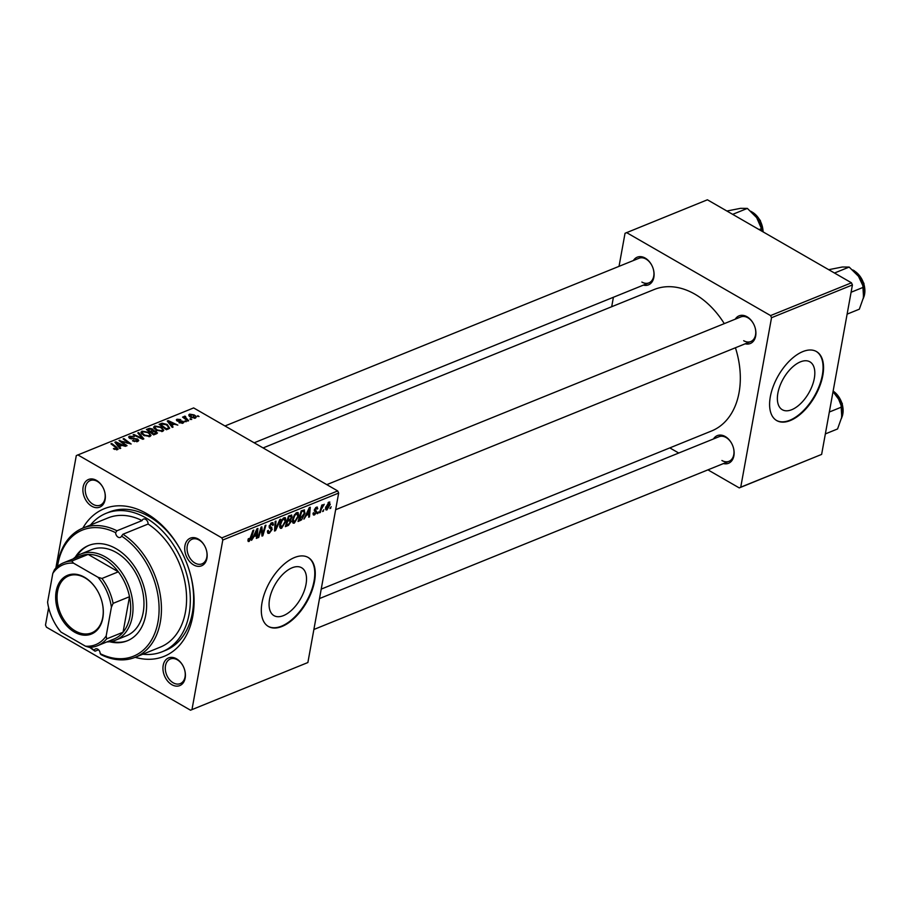 <?xml version="1.0" encoding="UTF-8"?>
<svg xmlns="http://www.w3.org/2000/svg" width="910" height="910" viewBox="0 0 910 910"><rect width="100%" height="100%" fill="white"/><g stroke="black" fill="none" stroke-linecap="round" stroke-linejoin="round"><path stroke-width="1.36" d="M283.454 615.615A27.641 14.605 120 0 0 303.94 591.648A27.641 14.605 120 0 0 301.608 567.738A27.641 14.605 120 0 0 292.144 567.772A27.641 14.605 120 0 0 271.658 591.739A27.641 14.605 120 0 0 274.001 615.649A27.641 14.605 120 0 0 283.454 615.615M282.02 626.444A39.824 21.032 120 0 0 311.538 591.909A39.824 21.032 120 0 0 308.171 557.466A39.824 21.032 120 0 0 294.556 557.511A39.824 21.032 120 0 0 265.037 592.035A39.824 21.032 120 0 0 268.404 626.478A39.824 21.032 120 0 0 282.02 626.444M268.166 626.33A39.824 21.032 120 0 0 281.543 626.16A39.824 21.032 120 0 0 310.958 591.864A39.824 21.032 120 0 0 307.933 557.329M171.831 684.684A14.935 10.511 67.9 0 1 163.186 665.426A14.935 10.511 67.9 0 1 176.529 658.829A14.935 10.511 67.9 0 1 183.012 665.87A14.935 10.511 67.9 0 1 184.616 669.828A14.935 10.511 67.9 0 1 182.762 683.433A14.935 10.511 67.9 0 1 171.831 684.684M183.069 665.984A13.275 9.339 -112.1 0 0 177.359 659.818A13.275 9.339 -112.1 0 0 170.284 659.011A13.275 9.339 -112.1 0 0 165.404 670.181A13.275 9.339 -112.1 0 0 173.184 682.796A13.275 9.339 -112.1 0 0 180.248 683.615A13.275 9.339 -112.1 0 0 184.582 669.714M91.773 506.233A14.935 10.511 67.9 0 1 83.14 486.975A14.935 10.511 67.9 0 1 96.471 480.389A14.935 10.511 67.9 0 1 102.955 487.43A14.935 10.511 67.9 0 1 104.559 491.389A14.935 10.511 67.9 0 1 102.705 504.982A14.935 10.511 67.9 0 1 91.773 506.233M103.012 487.533A13.275 9.339 -112.1 0 0 97.302 481.379A13.275 9.339 -112.1 0 0 90.226 480.56A13.275 9.339 -112.1 0 0 85.347 491.73A13.275 9.339 -112.1 0 0 93.127 504.356A13.275 9.339 -112.1 0 0 100.202 505.175A13.275 9.339 -112.1 0 0 104.525 491.263M193.591 564.905A14.935 10.511 67.9 0 1 184.957 545.647A14.935 10.511 67.9 0 1 198.289 539.061A14.935 10.511 67.9 0 1 204.773 546.102A14.935 10.511 67.9 0 1 206.377 550.061A14.935 10.511 67.9 0 1 204.523 563.654A14.935 10.511 67.9 0 1 193.591 564.905M204.83 546.205A13.275 9.339 -112.1 0 0 199.119 540.051A13.275 9.339 -112.1 0 0 192.055 539.232A13.275 9.339 -112.1 0 0 187.164 550.402A13.275 9.339 -112.1 0 0 194.945 563.028A13.275 9.339 -112.1 0 0 202.02 563.847A13.275 9.339 -112.1 0 0 206.343 549.936M735.235 319.194A14.935 10.511 67.9 0 1 747.03 316.76A14.935 10.511 67.9 0 1 753.514 323.801A14.935 10.511 67.9 0 1 755.118 327.759A14.935 10.511 67.9 0 1 745.199 343.798M753.571 323.914A13.275 9.339 -112.1 0 0 747.861 317.749A13.275 9.339 -112.1 0 0 740.785 316.942L326.804 484.643M633.417 260.522A14.935 10.511 67.9 0 1 645.213 258.087A14.935 10.511 67.9 0 1 651.696 265.129A14.935 10.511 67.9 0 1 653.3 269.087A14.935 10.511 67.9 0 1 643.381 285.126M651.753 265.242A13.275 9.339 -112.1 0 0 646.043 259.077A13.275 9.339 -112.1 0 0 638.968 258.269L224.986 425.971M713.463 438.961A14.935 10.511 67.9 0 1 725.259 436.538A14.935 10.511 67.9 0 1 731.742 443.579A14.935 10.511 67.9 0 1 733.346 447.538A14.935 10.511 67.9 0 1 723.439 463.565M731.799 443.682A13.275 9.339 -112.1 0 0 726.089 437.528A13.275 9.339 -112.1 0 0 719.025 436.709L319.501 598.564M57.171 566.828A69.695 49.026 67.9 0 1 82.844 528.118A79.648 56.033 67.9 0 1 146.681 513.604A79.648 56.033 67.9 0 1 181.261 551.153A79.648 56.033 67.9 0 1 189.826 572.276A79.648 56.033 67.9 0 1 135.18 657.316A69.695 49.026 67.9 0 1 101.067 654.665L100.202 653.653A68.034 47.855 -112.1 0 0 157.965 622.008A68.034 47.855 -112.1 0 0 121.565 536.092L122.952 534.238A69.695 49.026 67.9 0 1 161.024 600.645A69.695 49.026 67.9 0 1 135.18 657.316L160.319 647.124A69.695 49.026 -112.1 0 0 186.163 590.454A69.695 49.026 -112.1 0 0 148.102 524.046L122.952 534.238M181.431 551.471A74.665 52.53 -112.1 0 0 149.172 516.573A74.665 52.53 -112.1 0 0 109.393 512L106.117 513.32A74.665 52.53 -112.1 0 0 90.499 525.024M321.219 589.111L711.54 430.987A76.326 53.69 -112.1 0 0 735.428 347.757M724.28 323.63A76.326 53.69 -112.1 0 0 694.887 294.169A76.326 53.69 -112.1 0 0 654.222 289.494L263.092 447.936M791.745 409.705A27.641 14.605 120 0 0 812.232 385.738A27.641 14.605 120 0 0 809.9 361.827A27.641 14.605 120 0 0 800.447 361.85A27.641 14.605 120 0 0 779.95 385.829A27.641 14.605 120 0 0 782.293 409.727A27.641 14.605 120 0 0 791.745 409.705M790.324 420.534A39.824 21.032 120 0 0 819.83 385.999A39.824 21.032 120 0 0 816.463 351.556A39.824 21.032 120 0 0 802.847 351.59A39.824 21.032 120 0 0 773.329 386.124A39.824 21.032 120 0 0 776.696 420.568A39.824 21.032 120 0 0 790.324 420.534M776.457 420.42A39.824 21.032 120 0 0 789.834 420.249A39.824 21.032 120 0 0 819.25 385.954A39.824 21.032 120 0 0 816.224 351.419M337.712 490.934L338.668 493.072L222.802 540.005L221.835 537.867L337.712 490.934L193.648 407.919L76.292 455.591L55.851 568.09M48.651 607.709L45.5 625.056L46.456 627.195L190.52 710.209L307.876 662.537L190.52 710.209M298.696 515.947L294.305 523.136L293.088 523.159L292.463 519.86L294.328 514.98L296.865 512.546L298.116 512.535L298.696 515.947L298.014 515.549M306.215 515.651L303.917 519.121L309.298 507.632L310.276 507.234L309.491 516.869L308.695 517.187L308.934 514.548L305.692 515.344M247.884 540.733L249.124 541.439L248.191 538.913L249.01 538.458L249.386 540.244L252.98 530.439L253.788 530.12L251.501 537.867L249.124 541.439L248.237 541.484M248.168 539.004L249.386 540.244M271.237 527.14L272.238 529.336L269.303 533.271L267.915 533.362L267.551 530.826L268.37 530.382L268.302 531.781L269.565 532.066L271.43 529.756L269.622 528.096L269.121 526.264L271.737 522.727L272.966 522.659L273.409 524.956L272.59 525.377L271.498 523.91L269.929 525.878L270.168 526.731L269.144 526.128L271.828 527.39M267.472 531.303L269.565 532.066M271.385 528.96L269.622 528.096M271.021 523.113L272.329 523.876L270.645 523.421M280.701 519.212L275.537 530.621L274.524 531.03L275.173 521.453L275.98 521.123L275.411 529.336L279.848 519.564L280.701 519.212M285.979 521.1L281.588 528.289L280.36 528.312L279.745 525.013L281.599 520.133L284.147 517.699L285.399 517.688L285.979 521.1L285.296 520.702M331.195 506.745L329.955 508.576L331.195 506.745M338.668 493.072L307.876 662.537M222.802 540.005L191.999 709.47M291.45 515.014L292.087 516.869L290.586 519.746L291.177 521.385L288.402 525.411L285.342 526.651L288.459 516.072L291.757 515.106M289.96 519.383L290.847 519.826M253.844 536.866L251.547 540.335L256.927 528.846L257.905 528.448L257.12 538.083L256.324 538.401L256.563 535.762L253.321 536.559M260.647 530.962L258.713 537.435L257.917 537.764L261.045 527.174L261.887 526.833L262.524 534.477L265.14 525.514L265.947 525.195L262.831 535.774L261.989 536.104L261.329 528.482L260.647 530.962L260.032 530.61M313.017 514.059L314.541 514.935L313.12 513.092L313.939 512.649L314.746 514.014L315.998 512.466L314.337 509.93L316.384 507.177L317.795 508.667L316.976 509.122L316.179 508.11L315.167 509.452L316.805 512.057L314.541 514.935L313.438 515.003M313.063 513.422L314.746 514.014M315.941 511.898L314.689 511.261M316.384 507.177L317.442 507.12M316.976 509.122L315.531 507.734M314.416 509.6L315.963 510.499M304.042 509.884L304.998 513.183L301.597 519.837L298.059 521.498L301.176 510.92L304.531 509.998M325.53 509.088L326.963 509.907L325.598 507.769L328.954 502.081L330.262 504.39L326.963 509.907L326.007 509.93M328.954 502.081L329.864 502.07M323.846 509.714L322.606 511.557L323.846 509.714M321.264 509.384L320.331 512.466L319.524 512.796L321.799 505.107L322.606 504.777L322.129 506.37L324.21 504.254L321.264 509.384L320.638 509.02M323.687 505.528L322.8 505.152M318.477 511.898L317.237 513.729L318.477 511.898M186.345 421.66L184.502 421.205L186.345 421.66M191.714 419.487L189.871 419.032L191.714 419.487M153.699 427.654L154.677 425.994L161.127 427.12L163.766 430.271L162.754 431.329L156.429 430.259L153.642 427.006M173.093 427.029L172.24 427.382L167.247 421.012L168.213 420.613L177.814 425.118L174.424 424.208L171.706 425.3L173.093 427.029M156.725 433.661L153.654 434.9L146.408 429.452L149.57 428.314L152.55 428.997L153.585 430.635L156.27 431.238L156.725 433.661L157.51 432.887M153.688 430.373L153.483 431.215M143.848 438.87L142.836 439.291L133.122 434.832L133.918 434.514L142.244 438.324L137.797 432.944L138.65 432.591L143.848 438.87M116.48 449.847L116.059 447.686L110.929 443.83L111.737 443.5L117.049 447.492L117.572 449.631L113.409 448.698L116.958 448.71L116.764 449.836M118.22 449.017L117.572 449.631M127.036 445.684L126.228 446.014L118.994 440.554L129.266 443.511L123.089 438.904L123.897 438.575L131.142 444.023L120.859 441.088L127.036 445.684M221.835 537.867L77.782 454.863M120.723 448.243L119.87 448.596L114.876 442.226L115.843 441.839L125.444 446.332L122.054 445.422L119.335 446.514L120.723 448.243M137.751 441.452L132.496 440.747L136.807 440.861L136.932 439.405L129.675 438.347L128.617 436.993L129.55 436.174L134.259 436.698L130.528 436.754L130.426 437.994L137.637 439.029L138.764 440.542L137.751 441.452M136.648 441.76L136.932 439.405M130.528 436.754L130.301 438.654M140.982 432.807L141.96 431.147L148.41 432.273L151.049 435.424L150.036 436.482L143.712 435.412L140.925 432.159M178.986 422.684L182.25 422.661L182.341 421.694L177.12 420.921L177.018 419.226L180.715 419.578L177.757 419.692L178.36 420.784L183.069 421.33L182.99 423.127L178.986 422.684M182.125 423.355L182.341 421.694M176.324 419.863L177.018 419.226L176.756 420.682M177.757 419.692L177.666 421.182M183.831 422.399L182.99 423.127M168.646 428.837L166.371 429.748L159.125 424.299L162.117 423.195L167.19 424.47L169.669 428.212L168.646 428.837M195.411 418.099L191.043 417.44C188.802 416.223 188.313 415.119 189.599 414.13L194.046 414.88C196.185 416.063 196.64 417.133 195.411 418.099L196.162 417.303M188.791 414.903L189.599 414.13L189.246 416.041M185.174 416.905L188.654 420.727L187.847 421.057L182.569 417.087L184.457 417.588L184.355 416.257L185.117 416.166L185.776 416.86L184.662 418.657M184.309 418.395L184.195 417.144M199.074 416.507L197.22 416.052L199.074 416.507M851.464 282.805L852.42 284.944L771.532 317.715L770.577 315.577L851.464 282.805L707.4 199.79L625.034 233.29L619.028 266.346M613.408 297.263L611.691 306.727M771.532 317.715L740.74 487.18L821.628 454.409L739.261 487.908L707.923 469.856M678.735 453.032L669.806 447.891M852.42 284.944L821.628 454.409M770.577 315.577L626.512 232.562M739.261 487.908L740.74 487.18M743.686 340.727A13.275 9.339 -112.1 0 0 750.761 341.546A13.275 9.339 -112.1 0 0 755.084 327.646M641.868 282.066A13.275 9.339 -112.1 0 0 648.932 282.873A13.275 9.339 -112.1 0 0 653.266 268.973M721.914 460.505A13.275 9.339 -112.1 0 0 728.99 461.325A13.275 9.339 -112.1 0 0 733.312 447.413M142.836 654.21A74.665 52.53 -112.1 0 0 162.185 651.742L165.461 650.411A74.665 52.53 -112.1 0 0 189.724 571.924M119.676 441.077L119.824 440.224M123.737 439.393L123.897 438.575M120.723 441.862L120.859 441.088M115.604 443.159L115.843 441.839M119.13 447.652L119.335 446.514M117.299 443.875L118.778 445.763L120.939 444.888L116.184 442.613L117.299 443.875L117.083 445.047M118.562 446.935L118.778 445.763M115.991 443.659L116.184 442.613M120.746 445.945L120.939 444.888M113.955 449.085L114.103 448.311M114.649 449.449L114.774 448.766M111.589 444.319L111.737 443.5M116.878 448.414L117.049 447.492M133.053 441.054L133.178 440.36M133.338 441.179L133.451 440.531M134.532 441.623L134.646 441.009M129.209 438.04L129.55 436.174M131.37 438.95L131.484 438.313M137.478 439.917L137.637 439.029M133.804 435.151L133.918 434.514M142.131 438.961L142.244 438.324M138.445 433.74L138.65 432.591M141.494 433.695L141.96 431.147M148.273 433.012L148.41 432.273M142.028 434.241L142.256 432.933L144.553 435.116L149.092 435.879L149.786 435.128L149.502 436.641M144.428 435.788L144.553 435.116M142.927 431.727L142.256 432.933L142.927 431.727L147.522 432.534C149.695 433.74 150.218 434.855 149.092 435.879L148.933 436.732M147.909 430.589L148.057 429.77L150.321 431.465L152.55 430.214L151.799 429.349L149.422 429.213L149.57 428.314M152.402 429.838L152.55 428.997M156.111 432.113L156.27 431.238M150.173 432.284L150.321 431.465M149.422 429.213L148.057 429.77M151.014 432.921L151.162 432.102L153.619 433.945L156.213 432.523L155.951 433.968M153.46 434.764L153.619 433.945M155.644 434.093L155.451 431.545L151.162 432.102M179.441 422.911L179.554 422.229M178.258 421.353L178.36 420.784M181.431 421.421L181.545 420.841M182.728 423.218L183.069 421.33M167.975 421.944L168.213 420.613M171.501 426.437L171.706 425.3M169.669 422.661L171.148 424.549L173.31 423.673L168.555 421.398L169.669 422.661L169.453 423.832M170.932 425.709L171.148 424.549M168.361 422.445L168.555 421.398M173.116 424.731L173.31 423.673M167.167 429.429L168.668 427.359L166.348 424.754L161.935 424.14L162.117 423.195M167.053 425.209L167.19 424.47M160.626 425.436L160.774 424.617L166.337 428.792L167.36 428.371M166.189 429.611L166.337 428.792M161.935 424.14L160.774 424.617M154.211 428.542L154.677 425.994M160.99 427.859L161.127 427.12M154.745 429.088L154.984 427.78L157.271 429.964L161.809 430.726L162.503 429.975L162.23 431.488M157.146 430.635L157.271 429.964M155.655 426.574L154.984 427.78L155.655 426.574L160.24 427.382C162.412 428.587 162.947 429.702 161.809 430.726L161.661 431.579M193.91 415.631L194.046 414.88M194.524 418.304L193.25 415.199L190.338 414.596L189.644 416.45M190.338 414.596L191.737 417.064L195.047 417.201L194.854 418.259M191.612 417.736L191.737 417.064M190.531 419.521L190.679 418.702M183.228 417.588L183.376 416.769M184.946 417.11L185.117 416.166M185.162 421.694L185.31 420.875M197.891 416.541L198.039 415.722M330.148 507.905L330.751 508.246M287.298 524.763L288.402 525.411M291.189 516.345L292.087 516.869M290.404 520.941L291.177 521.385M288.902 516.982L287.924 520.281L290.586 518.814L291.291 517.233L290.267 516.425L288.299 516.63M287.321 519.928L287.924 520.281M289.152 515.788L291.291 517.233M287.56 521.51L286.513 525.081L288.8 524.115L290.381 521.68L289.255 520.827L286.957 521.168M285.899 524.74L286.513 525.081M288.14 520.19L290.381 521.68M279.7 527.208L281.588 528.289M282.089 520.657L280.53 524.74L281.85 527.095L285.205 521.316L283.909 518.882L282.089 520.657L281.497 520.315M279.882 524.353L280.53 524.74M283.055 518.393L284.762 518.871L283.419 518.097M279.609 526.298L281.85 527.095M274.581 530.075L275.537 530.621M274.661 528.903L275.411 529.336M267.426 532.179L269.303 533.271M272.613 524.251L273.444 524.729M272.67 524.535L273.409 524.956M269.303 525.514L269.929 525.878M269.178 527.584L272.238 529.336M250.898 537.514L251.501 537.867M256.392 537.662L257.12 538.083M255.46 535.125L256.563 535.762M256.097 532.1L254.493 535.512L256.665 534.636L257.109 529.791L256.097 532.1L255.551 531.793M258.11 537.082L258.713 537.435M261.773 534.045L262.524 534.477M261.898 535.228L262.831 535.774M260.76 528.153L261.329 528.482M316.76 508.076L317.795 508.667M314.576 509.111L315.167 509.452M314.303 510.624L316.805 512.057M308.763 516.448L309.491 516.869M307.83 513.911L308.934 514.548M308.467 510.885L306.863 514.298L309.036 513.422L309.48 508.576L308.467 510.885L307.921 510.578M298.616 519.599L300.323 520.577M304.315 512.785L304.998 513.183M300.698 519.326L301.597 519.837M301.62 511.829L299.231 519.928L304.213 513.445L303.747 511.124L301.017 511.477M298.628 519.587L299.231 519.928M302.484 510.396L303.94 511.181L302.529 510.373M292.417 522.056L294.305 523.136M294.806 515.504L293.248 519.587L294.578 521.942L297.923 516.163L296.626 513.729L294.806 515.504L294.214 515.162M292.599 519.201L293.248 519.587M295.773 513.24L297.479 513.718L296.137 512.944M292.337 521.146L294.578 521.942M329.545 503.981L330.262 504.39M328.294 502.468L329.238 503.014L326.406 507.325L327.134 508.997L329.465 504.709L328.089 502.627M325.769 506.961L326.406 507.325M325.518 508.349L327.134 508.997M322.8 510.885L323.403 511.227M319.728 512.125L320.331 512.466M321.526 506.028L322.129 506.37M317.431 513.058L318.034 513.399M116.946 530.769L142.085 520.588A69.695 49.026 -112.1 0 0 107.983 517.938L82.844 528.118A69.695 49.026 67.9 0 1 116.946 530.769L115.627 532.668A4.152 2.923 -112.1 0 0 118.095 537.15A4.152 2.923 -112.1 0 0 120.302 537.4A4.152 2.923 -112.1 0 0 121.565 536.092M148.102 524.046A4.152 2.923 -112.1 0 0 145.634 519.348A4.152 2.923 -112.1 0 0 143.427 519.087A4.152 2.923 -112.1 0 0 142.085 520.588M98.542 649.785L95.061 651.196A69.695 49.026 67.9 0 1 89.806 647.385M100.202 653.653A4.152 2.923 -112.1 0 0 97.734 649.171A4.152 2.923 -112.1 0 0 95.527 648.91A4.152 2.923 -112.1 0 0 94.265 650.229L95.061 651.196M109.609 641.732A51.438 36.184 -112.1 0 0 127.229 640.833A51.438 36.184 -112.1 0 0 146.146 597.563A51.438 36.184 -112.1 0 0 116.002 548.639A51.438 36.184 -112.1 0 0 88.6 545.488A51.438 36.184 -112.1 0 0 75.325 557.102M89.146 545.272A51.438 36.184 -112.1 0 0 76.77 556.09M162.185 651.742A74.665 52.53 -112.1 0 0 189.644 588.929A74.665 52.53 -112.1 0 0 145.896 517.904A74.665 52.53 -112.1 0 0 106.117 513.32M73.232 558.876A46.467 32.68 67.9 0 1 80.637 554.088L91.557 549.651A46.467 32.68 67.9 0 1 116.321 552.506A46.467 32.68 67.9 0 1 143.541 596.698A46.467 32.68 67.9 0 1 126.456 635.783L115.525 640.208A46.467 32.68 67.9 0 1 106.879 641.925M115.627 532.668A68.034 47.855 -112.1 0 0 57.489 566.543M90.238 647.363A68.034 47.855 -112.1 0 0 94.265 650.229M111.361 641.459A51.438 36.184 -112.1 0 0 127.775 640.606M834.493 273.023L849.178 267.074L858.471 276.287L862.839 285.581L863.544 297.342L859.324 309.195L847.119 314.132M851.1 292.247L863.306 287.31M828.714 269.69L842.353 267.005L849.178 267.074M860.155 278.995A21.897 15.402 67.9 0 1 860.382 279.427A21.897 15.402 67.9 0 1 862.737 285.239L862.782 285.399M833.025 391.687L838.599 399.16L841.079 405.36L841.773 417.121L837.553 428.963L825.359 433.911M829.328 412.025L841.534 407.077M838.383 398.773A21.897 15.402 67.9 0 1 838.622 399.206A21.897 15.402 67.9 0 1 840.976 405.007L841.022 405.166M759.122 229.593L761.477 228.637L761.954 231.231M732.675 214.35L747.36 208.401L756.654 217.615L761.477 228.637M726.897 211.018L740.535 208.333L747.36 208.401M760.965 226.726L760.919 226.567A21.897 15.402 -112.1 0 0 758.565 220.755A21.897 15.402 -112.1 0 0 758.337 220.322M56.181 591.238A31.691 22.295 67.9 0 1 74.108 574.13A31.691 22.295 67.9 0 1 98.246 592.183A31.691 22.295 67.9 0 1 101.647 600.589A31.691 22.295 67.9 0 1 102.807 618.106A31.691 22.295 67.9 0 1 74.506 632.109A31.691 22.295 67.9 0 1 56.181 591.238M98.28 592.251A30.701 21.59 -112.1 0 0 68.625 575.95A30.701 21.59 -112.1 0 0 57.569 591.398A30.701 21.59 -112.1 0 0 66.555 623.384A30.701 21.59 -112.1 0 0 91.671 632.86A30.701 21.59 -112.1 0 0 102.739 617.424A30.701 21.59 -112.1 0 0 101.624 600.52M80.637 554.088A46.467 32.68 67.9 0 1 118.653 568.42A46.467 32.68 67.9 0 1 132.257 616.843A46.467 32.68 67.9 0 1 115.525 640.208M106.186 635.919L106.663 638.877A44.806 31.52 67.9 0 1 97.404 645.759L113.807 639.116A44.806 31.52 -112.1 0 0 123.055 632.234A44.806 31.52 -112.1 0 0 129.948 616.582A44.806 31.52 -112.1 0 0 129.516 596.71A44.806 31.52 -112.1 0 0 118.346 571.821L88.145 554.417A44.806 31.52 -112.1 0 0 80.16 556.067L63.768 562.71A44.806 31.52 67.9 0 1 71.753 561.06L73.551 563.176A43.145 30.348 -112.1 0 0 52.803 573.425L47.582 602.147A43.145 30.348 -112.1 0 0 49.333 610.235A43.145 30.348 -112.1 0 0 53.974 621.666A43.145 30.348 -112.1 0 0 61.027 632.109L85.438 646.18A43.145 30.348 -112.1 0 0 106.186 635.919L111.407 607.197A43.145 30.348 -112.1 0 0 97.962 577.247L73.551 563.176M97.962 577.247L101.954 578.464L118.346 571.821A44.806 31.52 -112.1 0 0 88.145 554.417L71.753 561.06M106.663 638.877L123.055 632.234L129.516 596.71L113.113 603.353L111.407 607.197M49.333 610.235L49.265 609.996A44.806 31.52 67.9 0 1 48.059 605.116L47.582 602.147M52.803 573.425L54.52 569.58A44.806 31.52 67.9 0 1 63.768 562.71M61.027 632.109L59.218 629.993A44.806 31.52 67.9 0 1 54.088 621.883L53.974 621.666M97.404 645.759A44.806 31.52 67.9 0 1 89.419 647.397L85.438 646.18M101.954 578.464A44.806 31.52 67.9 0 1 113.113 603.353M123.987 442.237L124.09 441.657M127.081 443.284L127.184 442.715M122.486 443.193L122.634 442.351M133.599 439.041L133.747 438.267M139.628 437.812L139.753 437.141M148.171 429.725L148.364 428.655M151.424 432L151.606 430.942M154.916 434.388L155.109 433.331M179.463 421.444L179.566 420.829M160.843 424.583L161.036 423.525M186.413 419.976L186.573 419.135M274.843 526.367L275.628 526.822M269.292 527.766L270.441 528.437M261.363 529.7L262.239 530.2M261.568 532.157L262.478 532.68M314.416 510.999L315.304 511.511M301.665 510.726L302.78 511.363M863.408 298.059A18.257 12.842 -112.1 0 0 854.024 270.759A18.257 12.842 -112.1 0 0 853.045 270.236M841.636 417.826A18.257 12.842 -112.1 0 0 833.139 391.084M763.058 231.868A18.257 12.842 -112.1 0 0 752.195 212.087A18.257 12.842 -112.1 0 0 751.216 211.564M137.524 440.235L137.274 441.623M129.891 437.3L129.698 438.358M142.233 432.455L141.926 434.15M182.739 422.24L182.557 423.275M177.416 419.999L177.245 420.989M168.668 427.359L168.373 428.94M154.95 427.302L154.643 428.997M291.109 516.277L289.812 515.526M290.222 520.691L288.857 519.906M268.564 532.122L267.46 531.486M271.1 528.71L269.201 527.607M248.953 540.267L247.986 539.71M315.679 511.67L314.382 510.92M315.349 510.26L314.382 509.702M863.306 298.514L863.954 283.363L854.354 270.759L852.681 269.929M335.642 509.714L750.761 341.546M728.99 461.325L313.882 629.481M841.534 418.293L842.307 403.505L833.173 390.879M648.932 282.873L254.174 442.795M750.864 211.256L760.316 220.425L763.308 232.005"/></g></svg>
